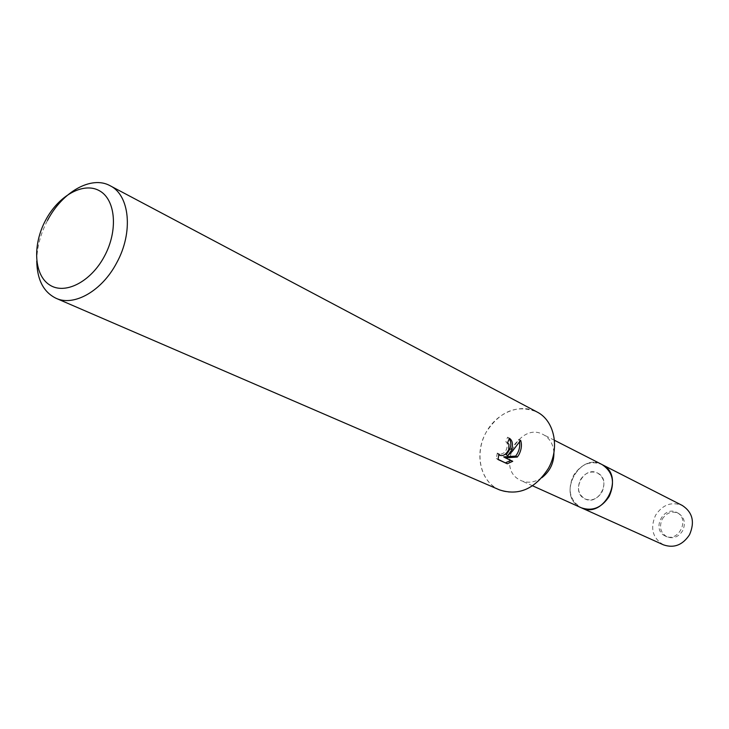 <?xml version="1.0" encoding="UTF-8"?>
<svg xmlns="http://www.w3.org/2000/svg" width="729" height="729" viewBox="0 0 729 729"><rect width="100%" height="100%" fill="white"/><g stroke="black" fill="none" stroke-linecap="round" stroke-linejoin="round"><path stroke-width="0.55" stroke-dasharray="3.65 2.73" d="M598.09 473.312C611.804 480.256 598.709 506.108 585.105 498.973L584.184 498.49C570.488 491.255 584.002 465.521 597.552 473.03L598.09 473.312M677.223 512.706C690.208 519.285 678.262 542.832 665.358 536.097L664.484 535.642C651.489 528.807 663.855 505.334 676.722 512.441L677.223 512.706M581.305 507.785L579.546 506.874C556.737 494.645 579.491 451.825 602.063 464.555C590.645 460.245 581.086 463.936 573.386 475.645C567.208 489.915 569.841 500.632 581.305 507.785M602.728 464.92C626.658 477.021 601.963 521.618 579.546 506.874C556.345 494.39 580.266 451.014 602.728 464.92M541.82 477.732C534.813 482.47 527.896 483.427 521.044 480.602L519.23 479.655C495.665 466.961 519.832 421.344 543.16 434.539L543.852 434.903C549.93 438.585 553.284 444.462 553.912 452.545M537.519 412.249C554.468 421.398 559.772 447.98 548.272 468.565C537.009 489.287 512.177 498.208 495.875 487.993C479.4 478.078 475.071 452.18 486.097 432.361C496.886 412.395 520.734 402.8 537.519 412.249M36.751 261.082C36.887 247.441 40.469 233.891 47.503 220.45M499.565 489.906C480.283 482.142 473.905 453.547 486.097 432.361C499.976 411.019 516.934 404.221 536.981 411.958M509.152 438.512L507.557 437.209L505.899 441.82L507.284 443.35C507.484 450.64 504.495 454.313 498.335 454.377L497.269 453.046L498.937 454.03M497.278 453.046L496.331 458.505L498.025 459.288M496.321 458.505L498.035 459.525M507.557 437.209L509.252 438.184M519.567 442.129L518.939 439.332L506.09 454.677M510.883 460.427L503.684 456.855M511.075 460.309L512.733 461.293M518.939 439.323L520.652 440.316M662.26 519.094C666.488 512.751 671.819 510.792 678.252 513.198C684.485 517.289 685.943 523.158 682.636 530.803C678.489 537.036 673.25 539.041 666.917 536.817C660.465 532.771 658.907 526.867 662.26 519.094M580.448 479.728C585.041 472.738 590.745 470.515 597.552 473.03C604.131 477.386 605.589 483.764 601.935 492.157C597.416 499.028 591.802 501.297 585.105 498.973C578.307 494.663 576.748 488.248 580.448 479.728M663.472 544.845C652.592 538.13 649.949 528.261 655.562 515.248C662.643 504.614 671.573 501.361 682.362 505.498M665.358 536.097L666.917 536.817M532.58 485.806L521.044 480.602M509.471 438.302L507.776 437.318M554.441 440.28L543.16 434.539M676.722 512.441L678.252 513.198"/><path stroke-width="1.09" d="M554.441 440.28L602.063 464.555C612.889 471.845 615.267 482.443 609.207 496.358C601.717 507.739 592.422 511.548 581.305 507.785L663.472 544.845C673.97 548.445 682.645 545.082 689.516 534.758C695.01 522.092 692.632 512.332 682.362 505.498L602.728 464.92C625.591 476.329 604.022 519.467 581.305 507.785L532.58 485.806M553.912 452.545C554.031 462.933 549.994 471.326 541.82 477.732M498.035 459.516L498.937 454.021L500.003 455.361C503.229 456.263 506.136 454.377 508.705 449.702L508.933 444.316L507.548 442.776L509.471 438.302C512.715 440.653 513.28 444.845 511.166 450.877L507.739 455.643L512.259 451.397L520.652 440.316C522.055 444.818 521.499 449.574 518.975 454.595L517.335 457.037L505.343 457.839L512.733 461.293L507.238 463.762L498.035 459.525M47.503 220.45C62.211 191.955 91.407 175.233 110.088 185.722C129.835 195.172 133.48 232.505 116.676 262.841C102.069 290.871 74.085 306.791 56.051 298.289C43.558 292.156 37.124 279.754 36.751 261.082M110.088 185.722L536.981 411.958C554.432 420.542 560.145 447.907 548.272 468.565C534.977 488.968 518.747 496.075 499.565 489.906L56.051 298.289M104.42 256.262C90.76 282.068 64.653 295.199 49.381 284.784C33.908 274.733 32.431 244.689 45.626 220.194C58.593 195.554 83.571 181.567 99.545 190.816C115.711 199.682 118.317 230.592 104.42 256.262M498.025 459.288L507.229 463.772M509.152 438.512C512.132 443.378 511.111 448.763 506.09 454.677L507.739 455.643M505.534 462.76L510.883 460.427M505.343 457.839L503.684 456.855L515.704 456.09C518.911 451.761 520.196 447.114 519.567 442.129M515.704 456.09L517.335 457.037M500.003 455.361L498.754 454.623"/></g></svg>
